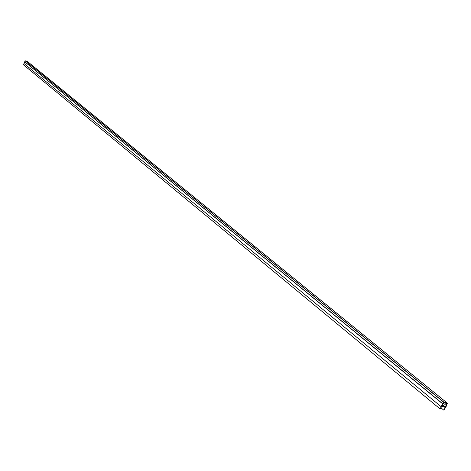 <?xml version="1.0" encoding="UTF-8"?>
<svg xmlns="http://www.w3.org/2000/svg" width="471" height="471" viewBox="0 0 471 471"><rect width="100%" height="100%" fill="white"/><g stroke="black" fill="none" stroke-linecap="round" stroke-linejoin="round"><path stroke-width="0.71" d="M27.854 61.842L25.405 60.865L443.806 402.104L447.421 403.223L446.602 404.966L446.932 405.072L443.935 410.141L445.06 407.433L443.782 406.726L445.383 407.221L442.387 404.76M443.806 402.104L442.822 403.806L442.493 403.706L440.149 408.987L441.751 406.42L443.311 406.567L442.075 405.366M445.383 407.221L446.879 403.588L443.853 402.652L441.698 406.09L443.323 406.391M25.405 60.865L23.927 63.426L441.009 406.585M24.115 63.585L23.55 64.857L440.149 408.987M441.009 407.857L443.7 410.07M443.523 403.3L445.99 405.313M442.493 403.706L24.669 61.754M24.892 61.842L442.822 403.806M443.782 406.844L443.346 406.485M447.397 403.211L27.824 61.819M25.31 60.906L443.653 402.193M442.198 405.125L443.982 406.585M443.288 406.373L442.069 405.372M443.788 406.714L442.092 405.325M442.128 405.266L443.823 406.661M443.794 406.856L443.346 406.491M447.421 403.223L27.842 61.831"/></g></svg>
